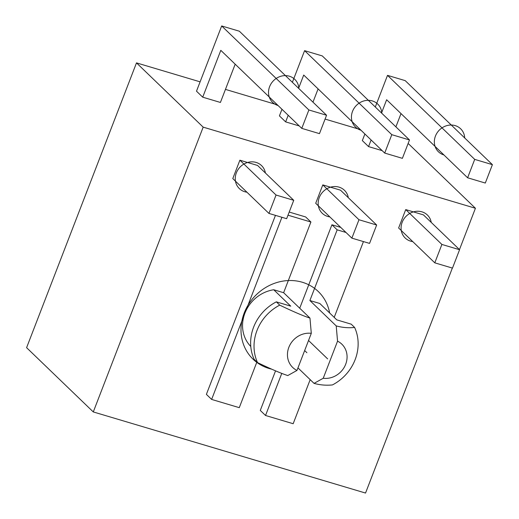 <?xml version="1.0" encoding="UTF-8"?>
<svg xmlns="http://www.w3.org/2000/svg" width="519" height="519" viewBox="0 0 519 519"><rect width="100%" height="100%" fill="white"/><g stroke="black" fill="none" stroke-linecap="round" stroke-linejoin="round"><path stroke-width="0.78" d="M200.107 81.84L136.491 62.883L26.599 347.678L93.284 411.937L365.538 493.05L452.347 268.07M93.284 411.937L203.176 127.142L475.43 208.262L408.738 144.003L408.005 143.782M459.471 249.613L475.43 208.262M311.296 333.341A20.462 18.463 133.9 0 0 288.843 347.334A20.462 18.463 133.9 0 0 296.978 370.436L311.296 333.341L309.96 318.076L283.634 292.71L310.907 222.015L305.659 216.955L289.206 212.057M275.453 215.366L206.387 394.369L211.635 399.422L239.272 407.662L256.899 361.983M340.743 227.406L331.92 224.779L299.723 308.215M275.55 370.851L260.285 410.425L265.533 415.485L281.778 373.382M239.888 160.189L232.791 178.581L268.952 213.426L286.644 218.7L293.741 200.308L257.58 165.464L239.888 160.189L276.05 195.034L268.952 213.426M322.805 184.894L315.708 203.286L351.876 238.137L369.56 243.405L376.658 225.012L340.496 190.168L322.805 184.894L358.973 219.745L351.876 238.137M405.728 209.598L398.631 227.99L434.792 262.841L452.484 268.109L459.581 249.717L423.413 214.872L405.728 209.598L441.89 244.449L434.792 262.841M136.491 62.883L203.176 127.142M360.309 129.568L325.082 119.078M277.393 104.864L225.454 89.391M202.721 97.183L196.5 91.182L221.678 25.95L308.876 109.976L301.779 128.368L220.802 50.337L202.721 97.183L220.413 102.451L235.178 64.194M288.194 115.276L285.645 121.887L279.423 115.893L281.973 109.282M285.645 121.887L299.262 125.942M371.111 139.981L368.561 146.592L362.34 140.597L364.889 133.986M368.561 146.592L382.185 150.646M221.678 25.95L239.363 31.218L326.561 115.244L319.47 133.636L301.779 128.368M308.876 109.976L326.561 115.244M276.05 195.034L293.741 200.308M292.379 82.307L304.595 50.654L391.793 134.68L384.696 153.073L303.719 75.041L298.6 88.301M304.595 50.654L322.28 55.922L409.485 139.948L402.387 158.34L384.696 153.073M318.095 88.898L312.976 102.152M391.793 134.68L409.485 139.948M358.973 219.745L376.658 225.012M375.302 107.011L387.511 75.359L474.71 159.385L467.613 177.777L386.636 99.745L381.523 113.006M387.511 75.359L405.203 80.633L492.401 164.653L485.304 183.045L467.613 177.777M401.012 113.603L395.9 126.857M474.71 159.385L492.401 164.653M441.89 244.449L459.581 249.717M296.978 370.436L287.779 375.555C281.311 373.492 271.236 369.178 257.547 362.612L254.148 359.33A43.855 39.58 133.9 0 1 276.329 301.857L279.728 305.133A43.855 39.58 133.9 0 0 257.547 362.612M354.62 327.45L351.22 324.167L336.805 319.873L319.788 303.479L309.888 300.533L336.215 325.9C342.293 327.58 348.431 328.092 354.62 327.45A43.855 39.58 -46.1 0 1 332.439 384.923C326.243 385.565 320.106 385.053 314.04 383.372L297.964 367.887M309.96 318.076C303.472 316.013 293.397 311.698 279.728 305.133M276.329 301.857L290.737 306.152L273.727 289.758A34.462 31.095 133.9 0 0 244.903 313.21A34.462 31.095 133.9 0 0 250.774 346.471M281.914 217.292L211.635 399.422M273.727 289.758L283.634 292.71M310.907 222.015L288 215.19M265.533 415.485L293.17 423.718L310.174 379.655M319.788 303.479A34.462 31.095 -46.1 0 1 319.944 303.628L336.805 319.873M309.888 300.533L337.168 229.839L345.991 232.467M334.204 317.375L363.449 241.582M331.92 224.779L337.168 229.839M336.215 325.9L337.551 341.165A20.462 18.463 -46.1 0 1 345.68 364.267A20.462 18.463 -46.1 0 1 323.233 378.26L337.551 341.165M323.233 378.26L314.04 383.372M304.653 350.546L306.898 352.712M308.533 340.49L327.632 358.889M246.921 192.199A15.979 14.415 -46.1 0 1 236.34 172.879A15.979 14.415 -46.1 0 1 252.052 161.837A15.979 14.415 -46.1 0 1 265.41 173.009M278.087 105.532A15.979 14.415 -46.1 0 1 269.608 86.667A15.979 14.415 -46.1 0 1 286.209 75.651A15.979 14.415 -46.1 0 1 298.873 88.561M329.837 216.903A15.979 14.415 -46.1 0 1 319.256 197.583A15.979 14.415 -46.1 0 1 334.969 186.542A15.979 14.415 -46.1 0 1 348.327 197.713M361.003 130.243A15.979 14.415 -46.1 0 1 352.524 111.371A15.979 14.415 -46.1 0 1 369.132 100.355A15.979 14.415 -46.1 0 1 381.789 113.265M412.754 241.607A15.979 14.415 -46.1 0 1 402.173 222.288A15.979 14.415 -46.1 0 1 417.892 211.246A15.979 14.415 -46.1 0 1 431.244 222.417M443.92 154.947A15.979 14.415 -46.1 0 1 435.441 136.075A15.979 14.415 -46.1 0 1 452.049 125.06A15.979 14.415 -46.1 0 1 464.706 137.97M329.643 312.97A46.989 42.402 133.9 0 0 290.225 280.513A46.989 42.402 133.9 0 0 244.209 313.002A46.989 42.402 133.9 0 0 271.625 369.145"/></g></svg>
